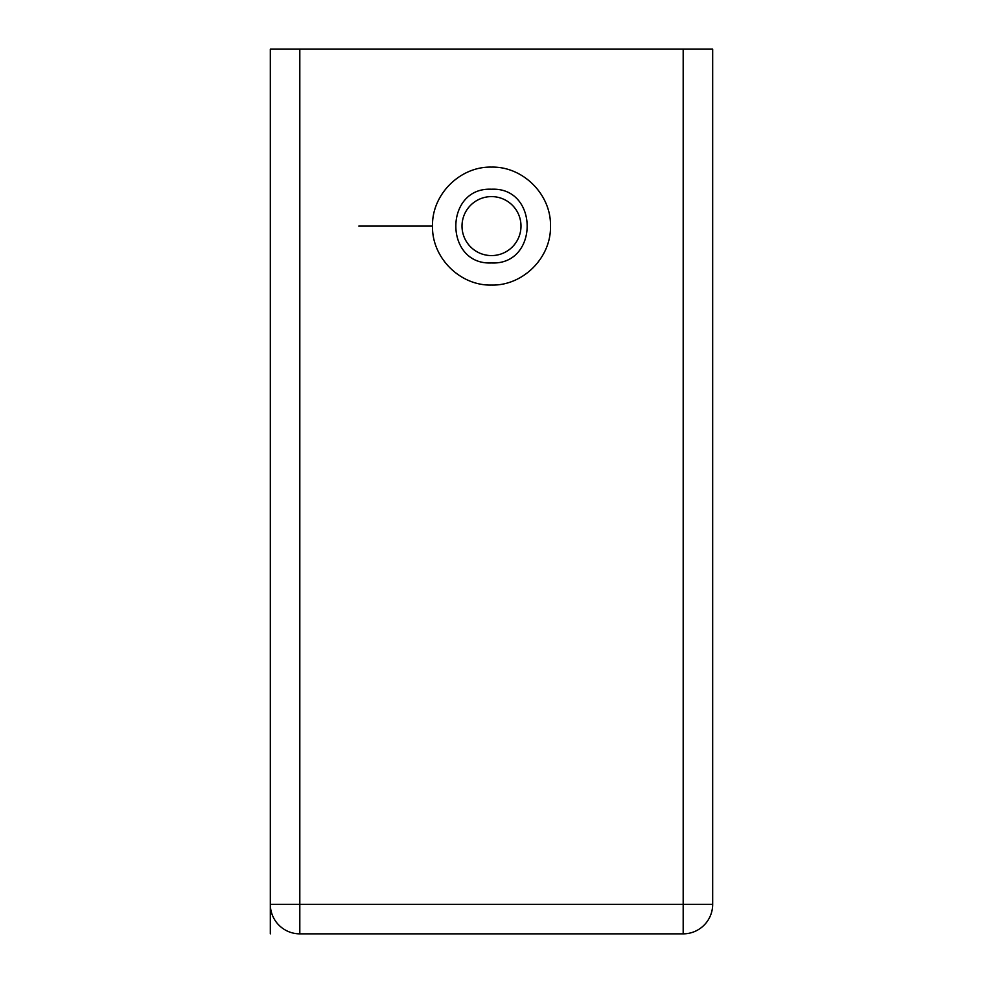 <?xml version="1.0" encoding="UTF-8"?>
<svg xmlns="http://www.w3.org/2000/svg" width="983" height="983" viewBox="0 0 983 983"><rect width="100%" height="100%" fill="white"/><g stroke="black" fill="none" stroke-linecap="round" stroke-linejoin="round"><path stroke-width="1.47" d="M299.815 933.85L299.815 904.36L270.325 904.36L270.325 49.15L712.675 49.15L712.675 904.36A29.49 29.49 0 0 1 683.185 933.85A29.49 29.49 0 0 0 712.675 904.36A29.49 29.49 0 0 1 683.185 933.85A29.49 29.49 0 0 0 712.675 904.36L683.185 904.36L683.185 933.85L299.815 933.85A29.49 29.49 0 0 1 270.325 904.36L270.325 933.85M358.795 226.09L432.52 226.09M491.5 285.07C523.017 285.881 551.291 257.607 550.48 226.09C551.291 194.573 523.017 166.299 491.5 167.11C459.983 166.299 431.709 194.573 432.52 226.09C431.709 257.607 459.983 285.881 491.5 285.07M491.5 262.952C539.053 265.226 539.053 186.954 491.5 189.227C443.947 186.954 443.947 265.226 491.5 262.952M520.99 226.09A29.49 29.49 0 0 0 491.5 196.6A29.49 29.49 0 0 0 462.01 226.09A29.49 29.49 0 0 0 491.5 255.58A29.49 29.49 0 0 0 520.99 226.09M683.185 49.15L683.185 904.36L299.815 904.36L299.815 49.15"/></g></svg>
